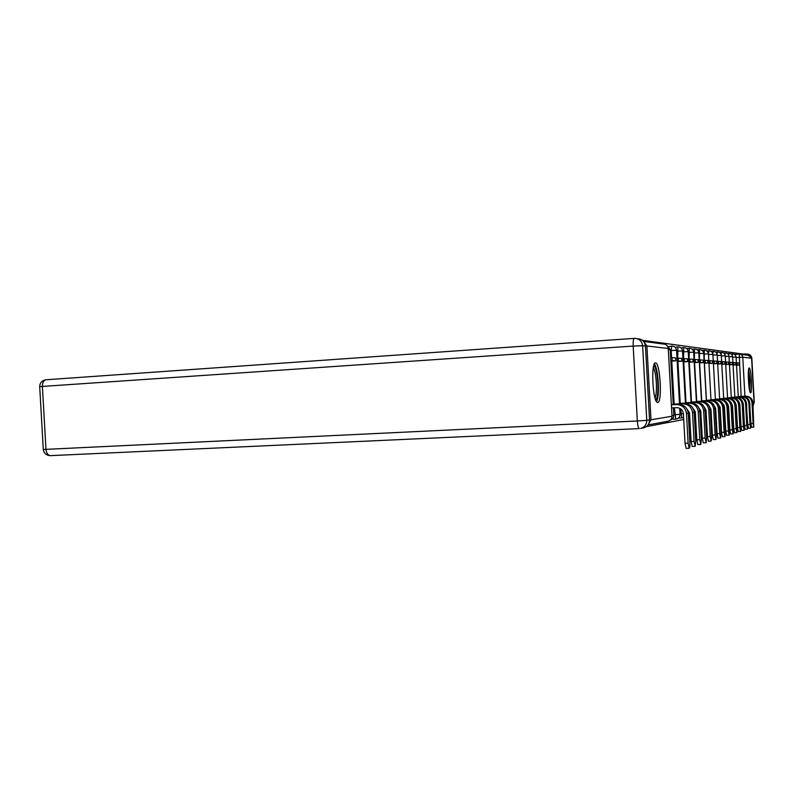 <?xml version="1.0" encoding="UTF-8"?>
<svg xmlns="http://www.w3.org/2000/svg" width="794" height="794" viewBox="0 0 794 794"><rect width="100%" height="100%" fill="white"/><g stroke="black" fill="none" stroke-linecap="round" stroke-linejoin="round"><path stroke-width="1.19" d="M678.969 417.575L679.386 418.11M672.826 418.557L673.312 419.222M655.516 362.957C650.663 361.607 652.787 402.975 657.541 402.439L657.7 402.439C662.434 402.806 660.28 362.808 655.576 362.967L655.516 362.957M749.238 367.989C747.303 367.235 748.692 393.228 750.568 392.822L750.608 392.832C752.504 393.199 751.124 367.721 749.258 367.989L749.179 367.999M749.794 355.583L745.824 353.896L743.234 354.064L642.445 340.318M646.256 426.686L683.713 419.51M688.557 418.587L689.807 418.339M694.482 417.446L695.594 417.237M700.1 416.374L701.072 416.185M705.419 415.351L706.273 415.193M710.481 414.379L711.226 414.24M715.305 413.466L715.94 413.337M719.89 412.582L720.426 412.483M740.544 354.273L748.236 355.295L751.6 358.223L754.032 402.449L753.01 404.92M743.234 354.055L743.263 354.64M648.232 424.671L650.991 419.788L646.902 345.986L643.636 341.45M704.238 350.243L702.095 350.382M699.454 349.628L697.201 349.797M694.432 348.983L692.08 349.211M689.162 348.308L686.721 348.596M683.634 347.593L681.093 347.971M677.818 346.849L675.168 347.315M671.684 346.055L668.925 346.65M686.195 448.392L685.033 443.33L688.12 443.201L689.242 448.263C689.797 447.935 690.016 446.069 689.887 442.665L688.259 413.297C687.366 407.6 684.051 404.622 678.304 404.344L671.396 404.642M671.575 407.918L676.627 407.659C680.527 407.848 682.79 409.873 683.396 413.743L685.033 443.33M668.945 360.426L668.776 357.32M688.12 443.201L686.482 413.595C685.589 407.858 682.245 404.851 676.458 404.573L671.406 404.831M649.542 419.867L645.453 346.055L642.634 345.727L646.773 420.334L649.542 419.867C649.452 424.075 647.418 426.745 643.438 427.897L640.599 428.452C644.619 427.281 646.683 424.582 646.773 420.334L637.334 420.979L633.185 346.075L42.38 386.43L45.973 449.364L637.334 420.979C637.681 425.564 638.326 428.115 639.289 428.611L50.419 455.647L639.289 428.611M637.413 338.76C642.058 338.969 644.738 341.4 645.453 346.055M653.71 365.746C655.715 367.007 657.085 372.664 657.819 382.738C658.196 392.722 657.472 398.429 655.636 399.868M655.02 398.002C656.231 395.362 656.668 390.301 656.34 382.817C655.834 375.244 654.822 370.203 653.303 367.682M656.569 401.704C658.137 398.548 658.702 392.226 658.286 382.728C657.64 373.12 656.36 366.818 654.425 363.821M748.494 370.341L749.913 380.455L749.615 390.569M749.06 387.333L748.295 373.627M749.873 391.571L750.102 380.445L748.633 369.319M692.209 446.446L691.098 441.514L694.105 441.385L695.177 446.327L695.772 440.878L694.194 412.304C693.331 406.766 690.095 403.858 684.497 403.6L673.233 404.126M670.851 361.141L675.773 360.833L675.615 357.866L670.662 357.667M675.773 360.833L672.171 360.585L672.002 357.578M670.821 360.675L672.171 360.585M694.105 441.385L692.517 412.582C691.643 407.004 688.378 404.077 682.741 403.809L673.243 404.364M685.679 407.302L689.5 412.731L691.098 441.514M700.794 444.481L697.866 444.6L696.834 439.797L699.772 439.668L700.794 444.481L701.36 439.191L699.822 411.361C698.968 405.972 695.822 403.144 690.363 402.886L679.475 403.402M677.163 361.538L681.838 361.24L681.679 358.352L676.974 358.163M681.838 361.24L678.423 361.012L678.255 358.084M677.143 361.091L678.423 361.012M699.772 439.668L698.224 411.629C697.37 406.191 694.194 403.352 688.696 403.094L679.495 403.63M691.782 406.588L695.286 411.778L696.834 439.797M706.124 442.734L703.266 442.853L702.283 438.159L705.151 438.04L706.124 442.734L706.65 437.583L705.151 410.468C704.328 405.218 701.251 402.469 695.921 402.221L685.411 402.717M683.148 361.905L687.584 361.627L687.435 358.819L682.969 358.63M687.584 361.627L684.349 361.409L684.19 358.56M683.128 361.488L684.349 361.409M705.151 438.04L703.643 410.726C702.809 405.426 699.713 402.657 694.343 402.409L685.421 402.925M697.589 405.923L700.774 410.865L702.283 438.159M708.427 441.196L707.454 436.611L710.253 436.492L711.196 441.077L711.682 436.065L710.223 409.625C709.419 404.503 706.412 401.814 701.211 401.575L691.038 402.062M688.835 362.263L693.053 361.995L692.904 359.255L688.656 359.087M693.053 361.995L689.966 361.786L689.817 359.007M688.815 361.866L689.966 361.786M710.253 436.492L708.784 409.863C707.97 404.702 704.953 402.002 699.713 401.754L691.048 402.26M703.087 405.307L705.985 410.002L707.454 436.611M713.31 439.608L712.377 435.142L715.116 435.023L716.009 439.499L716.466 434.616L715.047 408.821C714.263 403.818 711.325 401.198 706.243 400.97L696.388 401.436M694.244 362.6L698.254 362.352L698.115 359.672L694.065 359.503M698.254 362.352L695.326 362.153L695.167 359.434M694.214 362.223L695.326 362.153M715.116 435.023L713.677 409.049C712.883 404.007 709.935 401.377 704.814 401.139L696.398 401.625M708.327 404.732L710.948 409.188L712.377 435.142M717.955 438.109L717.061 433.742L719.731 433.623L720.595 438L721.031 433.226L719.642 408.047C718.868 403.173 715.999 400.613 711.037 400.384L701.479 400.841M699.385 362.918L703.216 362.679L703.067 360.069L699.216 359.91M703.216 362.679L700.417 362.491L700.268 359.851M699.365 362.56L700.417 362.491M719.731 433.623L718.332 408.265C717.558 403.352 714.669 400.781 709.677 400.553L701.489 401.03M713.31 404.196L715.662 408.404L717.061 433.742M722.391 436.67L721.528 432.402L724.138 432.283L724.972 436.561L725.379 431.916L724.019 407.322C723.265 402.548 720.466 400.057 715.602 399.839L706.332 400.275M704.288 363.225L707.94 362.997L707.801 360.446L704.129 360.297M707.94 362.997L705.271 362.818L705.132 360.238M704.268 362.888L705.271 362.818M724.138 432.283L722.778 407.53C722.014 402.727 719.195 400.216 714.302 399.987L706.342 400.454M718.064 403.699L720.158 407.659L721.528 432.402M729.14 435.201L726.589 435.311L725.785 431.122L728.346 431.013L729.14 435.201L729.527 430.656L728.197 406.617C727.463 401.963 724.724 399.521 719.969 399.303L710.967 399.739M708.963 363.523L712.456 363.305L712.317 360.813L708.804 360.665M712.456 363.305L709.905 363.136L709.767 360.605M708.943 363.195L709.905 363.136M728.346 431.013L727.006 406.816C726.272 402.131 723.513 399.67 718.729 399.451L710.977 399.908M722.6 403.233L724.456 406.945L725.785 431.122M730.659 434L729.865 429.911L732.366 429.792L733.13 433.891L733.487 429.455L732.197 405.952C731.473 401.397 728.783 399.015 724.138 398.806L715.384 399.223M713.429 363.801L716.774 363.602L716.635 361.161L713.28 361.022M716.774 363.602L714.332 363.434L714.203 360.962M713.419 363.493L714.332 363.434M732.366 429.792L731.056 406.141C730.331 401.556 727.632 399.154 722.947 398.945L715.394 399.382M726.937 402.816L728.555 406.27L729.865 429.911M736.941 432.641L734.5 432.75L733.755 428.74L736.207 428.631L736.941 432.641L736.018 405.307C735.313 400.861 732.683 398.528 728.128 398.32L719.622 398.727M717.707 364.079L720.902 363.88L720.773 361.488L717.558 361.359M720.902 363.88L718.57 363.721L718.431 361.3M717.687 363.771L718.57 363.721M736.207 428.631L734.926 405.496C734.222 401.01 731.572 398.667 726.986 398.459L719.622 398.886M731.085 402.429L732.475 405.615L733.755 428.74M740.594 431.44L738.202 431.549L737.477 427.629L739.879 427.519L740.594 431.44L739.671 404.702C738.986 400.335 736.405 398.062 731.939 397.854L723.671 398.26M721.796 364.337L724.862 364.148L724.733 361.806L721.647 361.677M724.862 364.148L722.619 363.989L722.49 361.627M721.776 364.049L722.619 363.989M739.879 427.519L738.638 404.871C737.944 400.484 735.353 398.191 730.857 397.993L723.671 398.399M735.065 402.092L736.236 405L737.477 427.629M744.097 430.298L741.745 430.398L741.05 426.557L743.402 426.447L744.097 430.298L743.184 404.116C742.509 399.848 739.978 397.605 735.601 397.417L727.542 397.804M725.716 364.585L728.654 364.396L728.525 362.114L725.567 361.995M728.654 364.396L726.51 364.257L726.381 361.945M725.696 364.307L726.51 364.257M743.402 426.447L742.182 404.285C741.507 399.987 738.966 397.734 734.559 397.536L727.552 397.943M738.877 401.794L739.829 404.404L741.05 426.557M747.452 429.197L745.149 429.306L744.474 425.534L746.787 425.425L747.452 429.197L746.549 403.551C745.884 399.372 743.402 397.179 739.115 396.99L731.264 397.367M729.468 364.823L732.286 364.644L732.167 362.401L729.329 362.292M732.286 364.644L730.232 364.506L730.103 362.243M729.458 364.555L730.232 364.506M746.787 425.425L745.586 403.709C744.921 399.501 742.43 397.298 738.122 397.109L731.274 397.506M742.539 401.556L743.283 403.828L744.474 425.534M750.667 428.145L748.414 428.244L747.769 424.552L750.032 424.443L750.667 428.145L749.774 403.015C749.129 398.916 746.697 396.772 742.489 396.583L734.837 396.95M733.07 365.051L735.78 364.883L735.661 362.689L732.931 362.57M735.78 364.883L733.805 364.744L733.686 362.53M733.061 364.793L733.805 364.744M750.032 424.443L748.851 403.163C748.206 399.045 745.764 396.881 741.527 396.692L734.837 397.079M746.072 401.397L747.769 424.552M753.764 427.132L751.551 427.232L750.926 423.599L753.139 423.5L753.764 427.132L752.881 402.489C752.236 398.469 749.854 396.375 745.725 396.186L738.261 396.553M736.534 365.27L739.135 365.111L739.016 362.957L736.405 362.848M739.135 365.111L737.239 364.982L737.12 362.798M736.524 365.022L737.239 364.982M753.139 423.5L751.997 402.637C751.352 398.598 748.96 396.484 744.802 396.295L738.271 396.682M749.476 401.387L750.926 423.599M724.178 410.18L724.088 408.612M720.297 410.19L720.049 408.652M681.808 418.001L680.537 408.741M680.051 413.753L683.386 413.575M675.793 419.103L674.364 407.769M673.818 414.756L680.061 414.359L679.753 408.285M741.149 396.404L739.234 354.104L734.519 354.402M736.107 357.538L742.767 357.191L744.921 396.236M752.881 402.647L754.032 402.449M751.6 358.223L742.767 357.191C742.459 355.196 741.278 354.174 739.234 354.104M650.991 419.788L672.012 416.245L668.26 348.477L646.902 345.986M708.466 354.581L708.853 350.829C711.186 350.928 712.546 352.119 712.913 354.402L708.486 354.581M706.442 400.275L704.397 363.225M704.238 360.297L704.278 350.243C706.67 350.343 708.049 351.553 708.437 353.896L703.782 354.084M701.697 400.831L699.603 362.908M699.435 359.9L699.494 349.628C701.936 349.727 703.355 350.968 703.742 353.36L698.869 353.568M696.715 401.417L694.571 362.58M694.403 359.483L694.482 348.983C696.973 349.082 698.422 350.353 698.829 352.804L693.708 353.022M691.495 402.032L689.291 362.233M689.123 359.057L689.222 348.298C691.773 348.407 693.251 349.717 693.668 352.218L688.289 352.447M686.006 402.677L683.753 361.866M683.574 358.6L683.694 347.593C686.304 347.703 687.822 349.032 688.249 351.603L682.592 351.841M680.24 403.362L677.917 361.488M677.729 358.114L677.878 346.839C680.557 346.958 682.115 348.328 682.542 350.958L676.597 351.216M674.156 404.077L671.774 361.081M671.585 357.608L671.188 350.491L671.754 346.055C674.503 346.164 676.101 347.574 676.538 350.283L670.265 350.551M673.252 404.553L670.215 349.598L668.35 349.578M673.431 407.818L673.848 415.361L672.002 415.54M712.833 353.846L713.22 351.395C715.503 351.484 716.833 352.655 717.2 354.888L712.952 355.057M717.042 354.025L717.399 351.931L715.583 352.05M721.071 354.283L721.409 352.447L719.701 352.566M724.932 354.581L725.25 352.943C727.403 353.032 728.654 354.124 728.991 356.218L725.259 356.377M728.634 354.888L728.942 353.419C731.056 353.509 732.276 354.571 732.604 356.625L729.021 356.774M732.197 355.206L732.485 353.876L731.036 353.975M685.43 403.094L682.522 350.958M691.058 402.419L688.229 351.603M688.209 412.691L689.49 412.612M694.154 411.768L695.286 411.689M701.499 401.168L698.809 352.804M699.782 410.885L700.774 410.826M705.122 410.051L705.985 409.992M710.193 409.257L710.948 409.198M715.017 408.493L715.662 408.444M719.632 399.005L717.19 354.888M720.069 406.935L719.612 407.759M717.399 351.931C719.642 352.02 720.942 353.161 721.299 355.345L717.23 355.514M724.049 405.208L723.999 407.064M721.409 352.447C723.602 352.536 724.882 353.658 725.23 355.791L721.329 355.95M731.274 397.605L728.991 356.218M734.847 397.179L732.604 356.625M738.271 396.772L736.078 357.022L732.634 357.161M643.597 341.41L663.228 344.02C666.126 344.11 667.804 345.598 668.26 348.477L672.012 416.245C671.952 418.825 670.692 420.463 668.23 421.177L668.062 421.207M676.458 404.573L678.304 404.344M686.482 413.595L688.259 413.297M43.283 449.434C43.898 453.324 46.28 455.399 50.419 455.647C47.908 455.309 46.429 453.215 45.973 449.364L43.283 449.434L39.7 386.698L42.38 386.43C42.419 382.38 43.739 380.147 46.33 379.74L634.247 338.373M634.386 338.363C633.423 338.701 633.016 341.271 633.185 346.075L642.634 345.727C641.889 340.963 639.14 338.512 634.386 338.363M754.032 402.36L751.6 358.362M747.313 354.035C749.963 354.342 751.481 355.791 751.849 358.392L751.849 358.312M754.27 402.32L753.049 405.694L754.27 402.31L751.849 358.412M682.741 403.809L684.497 403.6M692.517 412.582L694.194 412.304M688.696 403.094L690.363 402.886M698.224 411.629L699.822 411.361M694.343 402.409L695.921 402.221M703.643 410.726L705.151 410.468M699.713 401.754L701.211 401.575M708.784 409.863L710.223 409.625M704.814 401.139L706.243 400.97M713.677 409.049L715.047 408.821M709.677 400.553L711.037 400.384M718.332 408.265L719.642 408.047M714.302 399.987L715.602 399.839M722.778 407.53L724.019 407.322M718.729 399.451L719.969 399.303M727.006 406.816L728.197 406.617M722.947 398.945L724.138 398.806M731.056 406.141L732.197 405.952M726.986 398.459L728.128 398.32M734.926 405.496L736.018 405.307M730.857 397.993L731.939 397.854M738.638 404.871L739.671 404.702M734.559 397.536L735.601 397.417M742.182 404.285L743.184 404.116M738.122 397.109L739.115 396.99M745.586 403.709L746.549 403.551M741.527 396.692L742.489 396.583M748.851 403.163L749.774 403.015M744.802 396.295L745.725 396.186M751.997 402.637L752.881 402.489M719.801 410.925L720.337 410.895M715.205 411.699L715.841 411.669M710.382 412.513L711.126 412.473M705.568 413.346L706.174 413.317M679.346 418.12L683.604 417.525M673.262 419.222L675.754 419.103C678.513 418.706 679.962 417.128 680.081 414.349M670.205 349.558L666.91 345.41M670.384 420.115C672.667 419.361 673.818 417.783 673.848 415.381M706.799 350.968L708.814 350.839M711.295 351.524L713.181 351.395M723.632 353.052L725.22 352.953M727.413 353.519L728.912 353.419M676.548 350.313L679.505 403.799M688.458 416.8L689.698 416.245M693.668 352.248L696.407 401.774M694.383 415.629L695.465 414.974M699.99 414.458L700.933 413.714M703.742 353.39L706.352 400.593M705.31 413.287L706.124 412.443M708.437 353.916L710.977 400.037M710.362 412.096L711.047 411.143M712.913 354.422L715.404 399.501M715.156 410.875L715.731 409.734M719.721 409.585L720.118 407.709M721.299 355.375L723.681 398.519M724.059 408.086L724.148 407.044M725.23 355.811L727.562 398.052M727.89 404.017L727.949 405.049M736.078 357.022C735.75 355.007 734.549 353.955 732.485 353.876M648.053 424.929L668.23 421.177C670.712 420.463 671.982 418.825 672.032 416.245M668.29 348.487L667.665 346.422M686.155 448.392L689.242 448.263M45.953 379.76C41.933 380.505 39.849 382.817 39.7 386.698M692.169 446.446L695.177 446.327M708.397 441.196L711.196 441.077M713.28 439.618L716.009 439.499M717.935 438.109L720.595 438M722.361 436.68L724.972 436.561M730.639 434L733.13 433.891"/></g></svg>
